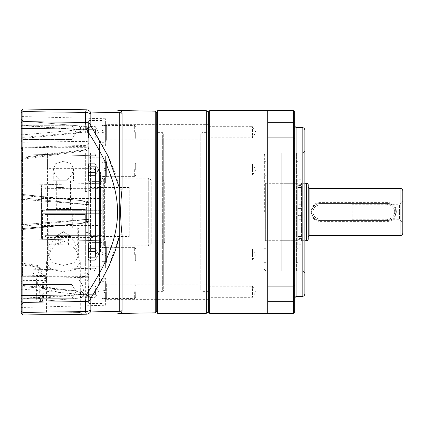 <?xml version="1.0" encoding="UTF-8"?>
<svg xmlns="http://www.w3.org/2000/svg" width="424" height="424" viewBox="0 0 424 424"><rect width="100%" height="100%" fill="white"/><g stroke="black" fill="none" stroke-linecap="round" stroke-linejoin="round"><path stroke-width="0.32" stroke-dasharray="2.12 1.59" d="M208.624 212L208.624 311.958L208.624 212M206.281 313.31L206.281 110.691M208.624 246.81L208.624 262.006L208.624 246.81L156.281 246.81L156.281 262.006L156.281 246.81L106.636 246.81A1.691 1.691 0 0 1 105.624 245.263L105.624 263.553L105.624 245.263A1.691 1.691 0 0 0 106.822 246.879L106.498 262.074A1.691 1.691 0 0 0 105.624 263.553A1.691 1.691 0 0 1 106.636 262.006L106.636 246.81L106.636 262.006L105.624 263.553M208.624 262.006L106.636 262.006M208.624 161.926L156.281 161.926L156.281 177.121L156.281 161.926L106.498 161.926A1.691 1.691 0 0 1 105.624 160.447L105.624 178.737L105.624 160.447A1.691 1.691 0 0 0 106.636 161.994L106.636 177.19A1.691 1.691 0 0 0 105.624 178.737A1.691 1.691 0 0 1 106.822 177.121L106.498 161.926L106.822 177.121L156.281 177.121L156.281 161.926L156.281 177.121L208.624 177.121L208.624 161.926L208.624 177.121M208.624 124.64L208.624 139.835L208.624 124.64L156.281 124.64L156.281 139.835L156.281 124.64L106.636 124.64A1.691 1.691 0 0 1 105.624 123.093L105.624 141.383L105.624 123.093M208.624 139.835L106.636 139.835L106.636 124.64L106.636 139.835A1.691 1.691 0 0 0 105.624 141.383L106.636 139.835M208.624 161.994L208.624 177.19L208.624 161.994L156.281 161.994L156.281 177.19L156.281 161.994L106.636 161.994L105.624 160.447M208.624 177.19L106.636 177.19L106.636 161.994M208.624 246.879L156.281 246.879L156.281 262.074L156.281 246.879L106.822 246.879L106.498 262.074L156.281 262.074L156.281 246.879L156.281 262.074L208.624 262.074L208.624 246.879L208.624 262.074M208.624 284.165L208.624 299.36L208.624 284.165L156.281 284.165L156.281 299.36L156.281 284.165L106.636 284.165A1.691 1.691 0 0 1 105.624 282.617L105.624 300.908L105.624 282.617L106.636 284.165L106.636 299.36A1.691 1.691 0 0 0 105.624 300.908M208.624 299.36L106.636 299.36L106.636 284.165M157.633 313.31L157.633 110.691M156.281 113.028L156.281 310.972L156.281 113.028M301.151 219.261L301.151 225.001L301.151 219.261L297.775 219.261L297.775 225.001L297.775 219.261M301.151 225.001L297.775 225.001M301.151 185.489L301.151 238.511L301.151 215.376L297.775 215.376L301.151 215.376L301.151 244.759L301.151 179.241L297.775 179.241L297.775 187.519L301.151 187.519L301.151 208.624L301.151 185.489L297.775 185.489L297.775 208.624L301.151 208.624L297.775 208.624L297.775 187.519L301.151 187.519L301.151 179.241M301.151 244.759L297.775 244.759L297.775 236.481L301.151 236.481L297.775 236.481L297.775 215.376L297.775 238.511L297.775 185.489M301.151 238.511L297.775 238.511M297.775 244.759L297.775 179.241M301.151 198.999L301.151 204.739L301.151 198.999L297.775 198.999L297.775 204.739L297.775 198.999M301.151 204.739L297.775 204.739M320.062 221.402L387.605 221.402C399.265 221.752 399.265 202.243 387.605 202.598L320.062 202.598C308.402 202.248 308.402 221.757 320.062 221.402L320.062 220.443A8.443 8.443 0 0 1 311.619 212A8.443 8.443 0 0 1 320.062 203.557C309.175 203.027 309.165 220.968 320.062 220.443L320.062 219.091A7.091 7.091 0 0 1 312.97 212A7.091 7.091 0 0 1 320.062 204.909L387.605 204.909A7.091 7.091 0 0 1 394.696 212A7.091 7.091 0 0 1 387.605 219.091L320.062 219.091L387.605 219.091A7.091 7.091 0 0 0 394.696 212A7.091 7.091 0 0 0 387.605 204.909L320.062 204.909A7.091 7.091 0 0 0 312.97 212A7.091 7.091 0 0 0 320.062 219.091L320.062 220.443L387.605 220.443C398.491 220.973 398.502 203.032 387.605 203.557L320.062 203.557L387.605 203.557A8.443 8.443 0 0 1 396.048 212A8.443 8.443 0 0 1 387.605 220.443L320.062 220.443A8.443 8.443 0 0 1 311.619 212A8.443 8.443 0 0 1 320.062 203.557L387.605 203.557L387.605 202.598M402.8 201.363L402.8 222.637L402.8 201.363L399.424 204.739L399.424 219.261L402.8 222.637M308.243 231.403L308.243 192.597M352.143 219.261L399.424 219.261L399.424 204.739L352.143 204.739L352.143 219.261L352.143 204.739M301.491 240.705L301.491 183.295L304.867 183.295L304.867 240.705L301.491 240.705L301.491 183.295M297.775 184.647L297.775 239.353L297.775 184.647L301.491 184.647L301.491 239.353L301.491 184.647M297.775 239.353L301.491 239.353M280.889 183.295L280.889 240.705L280.889 183.295L297.775 183.295L297.775 240.705L297.775 183.295M280.889 240.705L297.775 240.705M308.243 186.671L308.243 237.329M387.605 221.402L387.605 220.443L320.062 220.443A8.443 8.443 0 0 1 311.619 212A8.443 8.443 0 0 1 320.062 203.557L387.605 203.557L387.605 204.909L387.605 203.557A8.443 8.443 0 0 1 396.048 212A8.443 8.443 0 0 1 387.605 220.443L320.062 220.443M387.605 220.443L387.605 219.091L387.605 220.443A8.443 8.443 0 0 0 396.048 212A8.443 8.443 0 0 0 387.605 203.557M264.343 212L264.343 154.59L266.034 152.905L266.034 271.095L266.034 152.905L296.424 152.905L296.424 271.095L296.424 152.905L298.114 154.59M298.114 212L298.114 161.343L298.114 212M298.114 182.283L298.114 241.717L298.114 182.283A1.012 1.012 0 0 1 297.102 183.295L297.102 212L297.102 183.295L265.355 183.295L265.355 240.705L265.355 183.295L264.343 182.283M298.114 241.717A1.012 1.012 0 0 0 297.102 240.705L297.102 212L297.102 240.705L265.355 240.705L264.343 241.717M134.668 254.411L134.668 247.653L134.668 254.411M101.908 254.411L101.908 266.23L101.908 242.592L101.908 264.878L101.908 254.442L105.624 255.434L101.908 254.442L105.624 255.434L105.624 264.878L105.624 254.411L105.624 261.332L105.624 255.434L101.908 254.442L101.908 264.878L105.624 264.878L105.624 243.943L105.624 264.878L101.908 264.878L101.908 254.411L101.908 261.332L105.624 261.332L101.908 261.332L101.908 254.411L101.908 266.23L101.908 254.411M135.68 254.411L135.68 260.151L135.68 254.411M88.404 254.411L88.404 243.265L88.404 254.411M95.156 251.501L95.607 254.411L95.156 260.251L88.404 260.251L88.404 257.32L95.156 257.331L95.156 260.251L88.404 260.251L88.404 257.331L95.156 257.331L88.404 257.32L88.404 248.565L95.156 248.565L95.156 251.501L88.404 251.49L88.404 248.565L95.156 248.565L95.607 254.411L95.156 260.251L95.156 257.32L88.404 257.32L88.404 251.501L95.156 251.501L95.607 254.411L95.156 257.32L88.404 257.331L88.404 251.501L95.156 251.501L88.404 251.501L95.156 251.49L95.156 248.565L95.156 251.49L88.404 251.49L88.404 248.565L88.404 251.501L95.156 251.501L95.607 254.411L95.156 257.32L88.404 257.32L88.404 251.501L95.156 251.501M101.908 252.519L101.908 247.489L105.624 247.489L105.624 254.411L105.624 243.943L105.624 253.515L101.908 252.519L105.624 253.515L105.624 247.489L101.908 247.489L101.908 252.519L101.908 243.943L105.624 243.943L101.908 243.943L101.908 252.519L105.624 253.515L101.908 252.519M134.668 169.589L134.668 176.347L134.668 169.589M101.908 169.589L101.908 157.77L101.908 180.057L101.908 169.621L105.624 170.618L101.908 169.621L105.624 170.618L105.624 180.057L105.624 169.589L105.624 176.511L105.624 170.618L101.908 169.621L101.908 180.057L105.624 180.057L105.624 159.122L105.624 180.057L101.908 180.057L101.908 169.589L101.908 176.511L105.624 176.511L101.908 176.511L101.908 169.589L101.908 181.408L101.908 157.77L101.908 169.589M135.68 169.589L135.68 163.85L135.68 169.589M88.404 169.589L88.404 180.735L88.404 169.589M95.156 166.68L95.607 169.589L95.156 175.435L88.404 175.435L88.404 172.499L95.156 172.51L95.156 175.435L88.404 175.435L88.404 172.51L95.156 172.51L88.404 172.499L88.404 163.749L95.156 163.749L95.156 166.68L88.404 166.669L88.404 163.749L95.156 163.749L95.607 169.589L95.156 175.435L95.156 172.499L88.404 172.499L88.404 166.68L95.156 166.68L95.607 169.589L95.156 172.499L88.404 172.51L88.404 166.68L95.156 166.68L88.404 166.68L95.156 166.669L95.156 163.749L95.156 166.669L88.404 166.669L88.404 163.749L88.404 166.68L95.156 166.68L95.607 169.589L95.156 172.499L88.404 172.499L88.404 166.68L95.156 166.68M101.908 167.697L101.908 162.668L105.624 162.668L105.624 169.589L105.624 159.122L105.624 168.694L101.908 167.697L105.624 168.694L105.624 162.668L101.908 162.668L101.908 167.697L101.908 159.122L105.624 159.122L101.908 159.122L101.908 167.697L105.624 168.694L101.908 167.697M88.404 257.331L95.156 257.331L88.404 257.331M88.404 172.51L95.156 172.51L88.404 172.51M134.668 291.76L134.668 298.517L134.668 291.76M101.908 298.681L101.908 281.292L101.908 289.868L105.624 290.864L105.624 281.292L105.624 290.864L101.908 289.868L101.908 284.838L101.908 303.579L101.908 279.941L101.908 302.227L101.908 291.791L105.624 292.788L101.908 291.791L101.908 298.681L105.624 298.681L105.624 292.788L105.624 302.227L105.624 291.76L105.624 298.681M135.68 291.76L135.68 297.5L135.68 291.76M88.404 291.76L88.404 302.906L88.404 291.76M88.404 285.919L88.404 288.839L95.156 288.85L95.607 291.76L95.156 294.68L88.404 294.669L95.156 294.68L95.156 297.6L98.527 291.76L95.156 285.919L95.156 288.839L88.404 288.839L88.404 294.669L95.156 294.68L88.404 294.669L88.404 285.919L95.156 285.919L95.607 291.76L95.156 297.6L88.404 297.6L88.404 294.68L88.404 297.6M88.404 288.85L95.156 288.85L88.404 288.839M134.668 132.24L134.668 125.483L134.668 132.24M101.908 139.162L101.908 121.773L101.908 130.348L105.624 131.345L105.624 121.773L105.624 131.345L101.908 130.348L101.908 125.319L101.908 144.059L101.908 120.421L101.908 142.708L101.908 132.272L105.624 133.268L101.908 132.272L101.908 139.162L105.624 139.162L105.624 133.268L105.624 142.708L105.624 132.24L105.624 139.162M135.68 132.24L135.68 137.98L135.68 132.24M88.404 132.24L88.404 121.094L88.404 132.24M88.404 126.4L88.404 129.32L95.156 129.331L95.607 132.24L95.156 135.161L88.404 135.15L95.156 135.161L95.156 138.081L98.527 132.24L95.156 126.4L95.156 129.32L88.404 129.32L88.404 135.15L95.156 135.161L88.404 135.15L88.404 126.4L95.156 126.4L95.607 132.24L95.156 138.081L88.404 138.081L88.404 135.161L88.404 138.081M88.404 129.331L95.156 129.331L88.404 129.32M63.415 244.924L49.735 244.924L63.415 244.924M63.415 188.781L54.972 188.781L63.415 188.781M63.415 228.043L48.214 228.043L63.415 228.043M63.415 187.519L56.238 187.519L63.415 187.519M66.043 244.924L66.043 236.481L71.089 236.481L70.585 236.12L68.455 236.481L60.78 236.481L60.78 244.924L71.089 244.924L60.78 244.924M66.043 236.481L58.369 236.481L56.238 236.12L55.74 236.481L60.78 236.481M70.585 236.12L63.415 231.981L56.238 236.12M68.455 244.924L68.455 236.481M55.74 244.924L55.74 236.481M58.369 244.924L58.369 236.481M71.089 236.481L71.089 244.924M44.838 232.877L44.838 159.201L44.838 232.877C44.663 235.166 45.564 236.719 47.541 237.535L92.792 237.535C94.769 236.73 95.67 235.172 95.495 232.877L95.495 173.018C95.67 170.729 94.769 169.176 92.792 168.36L47.541 168.36L47.541 152.905L47.541 209.467L85.362 209.467L47.541 209.467L71.842 209.467L71.857 214.533L44.838 214.533L44.838 238.341L44.838 214.533L71.842 214.533M44.838 268.397A2.703 2.703 0 0 0 47.541 271.095L47.541 237.535M47.541 214.533L47.541 271.095L85.362 271.095L85.362 214.533L44.838 214.533L85.362 214.533L85.362 235.638L47.541 235.638A2.703 2.703 0 0 0 44.838 238.341M92.792 168.36L92.792 152.905A2.703 2.703 0 0 1 95.495 155.603M92.792 237.535L92.792 271.095L90.429 271.095L90.429 152.905L92.792 152.905L92.792 271.095A2.703 2.703 0 0 0 95.495 268.397M100.557 251.681L100.557 172.319L100.557 251.681L98.872 253.367L96.847 253.367A1.351 1.351 0 0 0 95.495 254.718L95.495 169.282L95.495 254.718M100.557 172.319L98.872 170.633L98.872 253.367L98.872 170.633L96.847 170.633A1.351 1.351 0 0 1 95.495 169.282M100.557 212L100.557 246.784L100.557 212M164.724 241.378A2.703 2.703 0 0 1 162.021 244.081L151.214 244.081L151.214 179.919L162.021 179.919L162.021 244.081L162.021 179.919A2.703 2.703 0 0 1 164.724 182.622L164.724 241.378L164.724 182.622M88.738 191.558L88.738 233.412L88.738 191.558L85.362 191.558L85.362 188.362L47.541 188.362L47.541 209.467L44.838 209.467L44.838 185.659L44.838 209.467L44.838 185.659L44.838 209.467L47.541 209.467L47.541 188.362C45.903 188.198 45.002 187.297 44.838 185.659M85.362 188.362L85.362 152.905L47.541 152.905C45.903 153.069 45.002 153.97 44.838 155.603M85.362 235.638L85.362 232.442L88.738 232.442M90.429 152.905L90.429 154.108L85.362 154.108L85.362 152.905M60.309 180.762L66.52 180.762L71.767 175.218L73.543 168.985L71.073 163.59L63.415 161.316L55.751 163.59L53.281 168.985L55.056 175.213L60.309 180.762L53.281 180.762L66.52 180.762M63.415 231.69L56.493 235.892L52.141 242.332L48.214 255.015L51.961 262.599L63.415 265.398L74.862 262.599L78.61 255.015L74.682 242.327L70.331 235.887L63.415 231.69M70.506 180.762L70.506 208.454L56.323 208.454L70.506 208.454L72.26 209.467L54.564 209.467L72.26 209.467M56.323 180.762L63.415 180.762L56.323 180.762L56.323 208.454L54.564 209.467M63.415 214.533L54.124 214.533L63.415 214.533M129.262 236.481L129.262 187.519L129.262 236.481L90.429 236.481L90.429 154.108M129.262 187.519L90.429 187.519M100.557 246.784L101.908 245.432L104.611 245.772L104.611 178.228L103.684 178.568L103.684 245.432L103.684 178.568L101.908 178.568L101.908 245.432L101.908 178.568L100.557 177.216M148.289 245.772L148.289 178.228L104.611 178.228L104.611 245.772L148.289 245.772L151.214 244.081L151.214 179.919L148.289 178.228L148.289 245.772M71.842 209.467L47.541 209.467M44.838 173.018C44.663 170.729 45.564 169.176 47.541 168.36M95.495 232.877L95.495 173.018M71.857 214.533L71.857 209.467M85.362 271.095L85.362 269.892L90.429 269.892L90.429 271.095M85.362 191.558L85.362 154.108M85.362 269.892L85.362 232.442M88.738 190.588L90.429 190.588M90.429 269.892L90.429 236.481M90.429 233.412L88.738 233.412M200.181 134.328L200.181 212L200.181 134.328L201.866 132.643L201.866 212L201.866 132.643L208.624 132.643L208.624 291.357L208.624 132.643M208.624 291.357L201.866 291.357L201.866 212L201.866 291.357L200.181 289.671L200.181 212L200.181 289.671M252.524 254.411L252.524 259.981L208.624 259.981L208.624 248.835L208.624 259.981L208.624 248.835L208.624 259.981L252.524 259.981L252.524 248.835L208.624 248.835L252.524 248.835L252.524 254.411M252.524 169.589L252.524 175.165L208.624 175.165L208.624 164.019L208.624 175.165L208.624 164.019L208.624 175.165L252.524 175.165L252.524 164.019L208.624 164.019L252.524 164.019L252.524 169.589M208.624 126.665L252.524 126.665L255.873 132.24L252.524 137.811L252.524 126.665L252.524 137.811L208.624 137.811L208.624 126.665L208.624 137.811M208.624 286.189L252.524 286.189L255.873 291.76L252.524 297.335L252.524 286.189L252.524 297.335L208.624 297.335L208.624 286.189L208.624 297.335M267.719 301.347L293.387 301.347L293.387 122.653L294.738 123.167L294.738 112.042L293.387 110.691L267.719 110.691L267.719 313.31L267.719 212L267.719 313.31L293.387 313.31L294.738 311.958L294.738 300.833L293.387 301.347L293.387 313.31M267.719 286.29L293.387 286.29L293.387 304.861L293.387 286.29L293.387 295.576L293.387 286.29L294.738 284.939L294.738 306.213L294.738 284.939L294.738 295.576L294.738 284.939L293.387 286.29L267.719 286.29L267.719 304.861L293.387 304.861L294.738 306.213L293.387 304.861L267.719 304.861L267.719 286.29M267.719 119.139L293.387 119.139L293.387 137.71L293.387 119.139L293.387 128.424L293.387 119.139L294.738 117.787L294.738 139.061L294.738 117.787L294.738 128.424L294.738 117.787L293.387 119.139L267.719 119.139L267.719 137.71L293.387 137.71L294.738 139.061L293.387 137.71L267.719 137.71L267.719 119.139M294.738 297.775L294.738 126.225L294.738 297.775M304.867 130.279L304.867 273.798A2.703 2.703 0 0 0 302.164 271.095L302.164 152.905L302.164 271.095L281.229 271.095L281.229 152.905L302.164 152.905A2.703 2.703 0 0 0 304.867 150.202M208.624 111.703L208.624 312.297M209.636 110.691L209.636 313.31M293.387 110.691L293.387 122.653L267.719 122.653M294.738 123.167L294.738 300.833M296.084 127.576L296.084 296.424M281.229 152.905L281.229 271.095M44.838 239.862L42.437 239.862L42.437 213.691L44.838 213.691L44.838 239.862L44.838 184.138L44.838 210.309L100.557 210.309L100.557 188.362A1.691 1.691 0 0 1 102.248 190.047L102.248 210.309C102.248 192.803 102.248 192.803 102.248 210.309C102.248 192.803 102.248 192.803 102.248 210.309L102.248 227.195L102.248 213.691L44.838 213.691L44.838 188.362L100.557 188.362L100.557 235.638L100.557 213.691L102.248 213.691L102.248 233.953A1.691 1.691 0 0 1 100.557 235.638L44.838 235.638M102.248 196.805C101.787 198.167 101.225 198.729 100.557 198.49L41.462 198.49L41.462 210.309L100.557 210.309L100.557 198.49L100.557 210.309L102.248 210.309L41.462 210.309L44.838 210.309L44.838 188.362M102.248 190.047L102.248 233.953M42.437 213.691L100.557 213.691L100.557 225.51A1.691 1.691 0 0 1 102.248 227.195M41.462 225.51L41.462 213.691L41.462 225.51L100.557 225.51L100.557 213.691L41.462 213.691L41.462 238.171L42.437 239.862L42.437 210.309M44.838 184.138L42.437 184.138L41.462 185.829L41.462 198.49M41.462 238.171L41.462 185.829M100.557 213.691L41.462 213.691L41.462 210.309L100.557 210.309M88.738 147.669L88.738 276.331L88.738 147.669L22.552 147.669A1.351 1.351 0 0 1 21.2 146.317L21.2 277.683L21.2 146.317M88.738 276.331L22.552 276.331A1.351 1.351 0 0 0 21.2 277.683M21.2 119.133L22.361 120.4L21.2 119.128L21.2 159.429L21.2 119.133L22.885 120.967L22.88 125.753L85.659 130.173A3.376 0.35 0 0 0 88.738 129.823A3.376 3.376 0 0 0 85.659 126.458L85.659 133.136A3.376 3.323 180 0 0 88.738 129.823A3.376 3.376 0 0 0 85.659 126.458C86.777 126.426 87.471 127.55 87.742 129.823L88.738 129.823L88.738 147.419L88.738 129.823L85.69 129.823M88.738 219.558L86.581 219.346L88.738 219.558L88.738 220.204A2.364 1.511 180 0 1 86.676 221.704A2.364 1.511 180 0 0 88.738 220.204L88.738 204.437L86.581 204.654L88.738 204.442L88.738 220.162A2.364 1.193 180 0 1 86.66 221.344L86.676 221.704L86.66 221.344A2.364 1.193 180 0 0 88.738 220.162L88.738 219.558L86.581 219.563L88.738 219.563M40.572 298.13L42.75 298.13C42.681 300.06 41.918 301.183 40.46 301.496L40.46 297.07L43.434 297.282L42.75 298.13L42.056 292.904L42.305 287.615C42.782 283.841 43.921 280.768 45.723 278.398L46.099 280.566L43.805 280.529L43.805 275.611L45.437 275.621L45.723 278.398C42.797 276.013 40.815 272.807 39.787 268.763L36.4 279.708L38.303 285.437L43.184 288.898L61.056 292.666L80.788 294.601A3.376 0.292 -95 0 1 80.788 297.966L61.056 299.694L61.056 296.328L36.4 298.761C36.231 300.669 35.208 301.787 33.316 302.121M88.738 212L88.738 203.796A2.364 1.511 0 0 0 86.676 202.296L86.66 202.656A2.364 1.193 0 0 1 88.738 203.838L88.738 212M80.295 261.963L75.965 250.123L70.956 244.309L63.415 241.033L55.857 244.319L50.854 250.133L46.529 261.963L50.843 269.298L63.415 271.832L75.96 269.309L80.295 261.963L80.295 312.567L46.529 313.023L80.295 312.567L81.927 314.173L45.389 314.173L81.927 314.173M46.529 261.963L46.529 313.023L45.389 314.173M83.401 294.601C82.998 296.874 82.129 297.993 80.788 297.966C83.183 296.837 84.212 295.719 83.867 294.601L80.788 294.601L80.788 291.256C82.065 291.299 82.94 292.412 83.401 294.601L83.867 294.601C84.238 293.541 83.221 292.422 80.82 291.24L22.864 285.479L21.2 283.624L22.88 285.532L80.56 291.272L80.56 297.987C83.767 298.761 83.767 290.673 80.56 291.272L61.056 289.327L46.333 287.096L40.105 284.949C37.55 283.693 36.316 281.949 36.4 279.708M163.706 133.989L163.706 290.011A1.351 1.351 0 0 1 162.36 291.357L162.36 132.643L162.36 291.357L156.281 291.357L156.281 132.643L162.36 132.643A1.351 1.351 0 0 1 163.706 133.989L163.706 290.011M105.624 305.269L105.624 278.255L105.624 305.269L21.2 307.48L21.2 276.04L21.2 307.48M105.624 278.255L21.2 276.04M105.624 267.915L21.2 270.13L21.2 238.691L21.2 270.13L21.2 238.691L21.2 270.13L105.624 267.915L105.624 240.901L21.2 238.691L105.624 240.901L105.624 267.915M105.624 183.099L21.2 185.309L21.2 153.87L21.2 185.309L21.2 153.87L21.2 185.309L105.624 183.099L105.624 156.085L21.2 153.87L105.624 156.085L105.624 183.099M105.624 145.745L105.624 118.731L105.624 145.745L21.2 147.96L21.2 116.52L21.2 147.96M105.624 118.731L21.2 116.52M21.2 139.226L22.88 137.392L22.88 138.468L21.2 140.376L22.87 138.516L22.88 134.816L80.56 129.659L80.56 126.013C83.767 125.239 83.767 133.322 80.56 132.728L22.88 138.468M21.2 134.636L22.88 134.816L22.88 125.239L80.56 129.659L80.587 132.738L22.864 138.521M21.2 125.732L22.88 125.239L22.88 120.967L85.659 126.458L22.885 120.967M22.891 132.362L22.891 139.454L21.2 141.144L21.2 123.585L21.2 141.144L21.2 123.585L21.2 141.144L22.891 139.454L22.891 125.271L21.2 123.585L22.891 125.271L22.891 132.362M21.2 281.727L21.2 304.867L21.2 281.727L22.88 280.412L22.88 275.081L43.805 275.611C40.72 273.772 38.489 270.92 37.127 267.062L37.127 266.352L39.787 268.763L40.057 267.772L37.127 267.062L22.88 265.186L22.88 264.353L37.127 266.352C26.754 280.852 37.556 288.034 61.056 289.327L61.056 296.328L80.788 294.601M22.891 291.638L22.891 284.546L22.891 291.638M21.2 126.527L22.88 125.753L22.88 158.104L22.88 137.392L78.334 132.537L80.56 132.728M51.368 225.923L22.88 228.547L21.2 230.418L21.2 193.625L22.88 195.453L21.2 193.747L21.2 192.634L22.88 194.621L22.88 226.14L21.2 226.14L21.2 192.851L21.2 230.375L22.88 228.547L22.854 194.494L22.88 228.547L51.336 225.928L22.87 228.568L81.228 223.432L86.676 221.704L86.581 219.563L86.676 221.704L80.56 223.48C82.94 223.209 84.975 222.499 86.66 221.344C84.975 222.499 82.94 223.209 80.56 223.48L22.843 229.511L22.88 194.621L80.56 200.52C82.94 200.791 84.975 201.501 86.66 202.656L86.676 202.296A2.364 1.511 0 0 1 88.738 203.796L88.738 204.442L86.581 204.437L88.738 204.437L88.738 203.838A2.364 1.193 0 0 0 86.66 202.656L86.581 204.654L86.66 202.656C84.975 201.501 82.94 200.791 80.56 200.52L51.368 198.072M51.262 198.061L22.88 195.581L21.2 193.747L22.88 195.581L80.56 200.52L22.88 194.621L21.2 192.851L21.2 231.149L21.2 226.14L22.88 226.14L22.88 229.379L80.56 223.48L22.88 228.419L51.267 225.939L22.88 228.419L21.2 230.253L21.2 231.149L21.2 230.253L22.88 228.419L22.88 229.379L22.88 228.419L51.368 225.928M71.857 132.362L71.857 125.271L71.857 132.362M71.857 291.638L71.857 284.546L71.857 291.638M156.281 284.165L156.281 299.36L156.281 284.165M156.281 161.994L156.281 177.19L156.281 161.994M156.281 246.81L156.281 262.006L156.281 246.81M156.281 124.64L156.281 139.835L156.281 124.64M88.738 146.996L88.738 277.005L88.738 146.996L99.545 146.996L99.545 277.005L99.545 146.996M88.738 277.005L99.545 277.005M156.281 311.788L156.281 112.212M155.269 111.178L155.269 312.822M99.545 141.081L99.545 282.919L99.545 141.081L163.706 141.081L163.706 282.919L163.706 141.081M99.545 282.919L163.706 282.919M156.281 132.643L156.281 291.357M122.064 112.948L122.07 113.213A3.376 3.291 180 0 1 119.743 112.249L91.012 112.943L90.153 113.855L90.153 123.76L91.012 126.092L101.113 142.724L109.265 158.549L115.476 173.829L119.743 188.908A3.376 0.763 0 0 0 122.07 189.136C120.231 204.336 120.231 219.579 122.07 234.864A3.376 0.763 180 0 0 119.743 235.092L108.162 267.751L91.012 297.908L90.153 300.24L90.153 310.145L91.012 311.057L119.743 311.751A3.376 3.291 -0 0 1 122.07 310.787C121.635 312.536 121.02 313.421 120.236 313.431M119.743 112.249L119.955 312.53M119.881 313.05L119.367 313.564M78.281 125.817C82.23 128.022 82.251 130.263 78.334 132.537L85.659 133.136C86.655 133.014 87.349 131.906 87.742 129.823M90.153 310.145A6.752 5.024 -0 0 1 85.494 311.614L86.316 314.205A6.752 5.634 89.3 0 0 91.012 311.057M22.875 313.49L22.87 314.979L22.064 314.173L64.061 314.173L22.064 314.173L22.87 314.979L86.316 314.205M64.04 314.476L64.061 314.173L64.04 314.476L81.991 314.216L64.04 314.476M81.986 314.173L64.061 314.173L81.986 314.173M22.87 109.021L22.87 128.43L21.2 128.43L21.2 110.691L22.87 109.021L86.316 109.795A6.752 5.634 -89.3 0 1 91.012 112.943M86.316 109.795L85.494 112.387A6.752 5.024 180 0 1 90.153 113.855M21.2 112.864L22.875 111.623L85.494 112.387L85.494 122.441L86.316 129.225L91.012 126.092M21.2 128.43L21.2 295.57L22.87 295.57L22.87 128.43L86.316 129.225C103.069 154.575 117.432 181.976 117.596 212.281C117.257 242.443 102.963 269.553 86.316 294.775L91.012 297.908M21.2 295.57L21.2 301.236L22.875 302.349L22.87 295.57L86.316 294.775L85.494 301.559A6.752 4.516 180 0 0 90.153 300.24M86.581 204.437L86.676 202.296L81.196 200.568L86.676 202.296L86.581 219.563L86.581 204.437L22.88 197.86L86.581 204.437M86.581 219.346L86.581 212L86.581 219.346L22.88 224.63L86.581 219.346M43.942 278.398L46.889 278.398L45.437 275.621C44.509 274.98 41.971 273.411 40.057 267.772L37.301 265.419L37.127 266.352M37.301 265.419L22.764 263.325L22.88 303.033L80.788 297.966M61.056 299.694L40.46 301.496C42.368 301.141 43.396 300.022 43.545 298.13L43.015 288.05C44.181 283.465 45.209 280.969 46.099 280.566L46.889 278.398L45.723 278.398M40.46 297.07C38.727 290.61 39.84 285.098 43.805 280.529L22.88 280.412L22.88 298.247L40.46 297.07M21.2 148.803L22.88 147.223L85.659 145.411A3.376 2.592 180 0 0 88.738 142.83A3.376 1.442 180 0 0 85.659 141.393L22.88 142.215L21.2 141.059M88.738 147.419A3.376 2.147 180 0 1 85.659 149.561L85.659 150.022A3.376 2.613 -0 0 0 88.738 147.419C88.59 149.28 87.604 150.393 85.775 150.774L22.774 159.058L22.88 158.104L85.659 150.022M22.875 312.377L85.494 311.614L85.494 301.559L22.875 302.349L22.875 312.377L21.2 311.137L21.2 313.31L22.87 314.979L21.2 313.31M22.88 199.37L86.581 204.654L86.581 212L86.581 204.654L22.88 199.37L21.2 199.678L22.88 199.37M21.2 273.485L22.88 275.081L22.88 265.186L21.2 264.353M21.2 289.364L22.88 289.184L80.56 294.341L22.88 298.761L21.2 298.268M21.2 304.867L22.885 303.033L40.46 301.496M22.885 303.033L22.88 298.247L21.2 297.473M22.854 194.494L21.2 192.634L22.854 194.494L81.196 200.568L22.843 194.489M21.2 158.136L22.88 157.267L85.659 149.561M21.2 301.236L21.2 311.137M21.2 197.86L22.88 197.86L21.2 197.86M21.2 224.323L22.88 224.63L21.2 224.323M21.2 231.149L22.88 229.379L21.2 231.149M22.764 263.325L21.2 261.523L21.2 263.06L22.88 264.353M22.366 303.595L22.88 303.033M22.361 120.4L22.88 120.967M22.774 159.053L21.2 160.86L21.2 159.429L22.88 158.104M88.738 278.886L88.738 279.178A3.376 1.717 -0 0 1 85.659 280.884L85.765 272.007L86.485 271.975L87.461 273.157L88.738 278.886L88.738 294.176C88.346 296.27 87.455 297.367 86.072 297.478L85.701 297.489L85.659 293.827A3.376 0.35 180 0 1 88.738 294.176L85.69 294.176M88.738 294.176C88.627 295.894 87.736 296.991 86.072 297.478A3.376 3.376 0 0 0 88.738 294.176L88.738 279.178A3.376 2.56 0 0 0 85.659 276.623L80.788 276.506L85.765 272.007M85.701 297.489C84.302 297.341 83.502 296.18 83.305 294.002C83.878 288.76 82.696 284.366 79.76 280.826C78.583 278.981 78.922 277.54 80.788 276.506M84.683 272.908L85.659 273.024A3.376 2.147 0 0 1 88.738 275.16A3.376 2.555 180 0 0 87.461 273.157M79.76 280.826L85.659 280.884L85.659 293.827L83.305 294.002M309.933 235.638L309.933 188.362M400.097 188.362L400.097 235.638M306.557 240.705L306.557 183.295M320.062 202.598L320.062 203.557M89.077 254.411L89.077 266.23L89.077 254.411M89.077 169.589L89.077 157.77L89.077 169.589M89.077 291.76L89.077 303.579L89.077 291.76M89.077 132.24L89.077 144.059L89.077 132.24M63.415 244.251L49.062 244.251L63.415 244.251M96.847 170.633L96.847 253.367L96.847 170.633M302.164 127.576L302.164 296.424M22.552 276.331L22.552 147.669L22.552 276.331M122.07 189.136L122.07 113.213M122.07 310.787L122.07 234.864M21.2 122.764L22.875 121.651L85.494 122.441A6.752 4.516 180 0 1 90.153 123.76M86.581 219.563L22.88 226.14L86.581 219.563M88.738 279.178L85.738 279.178M298.114 269.41L296.424 271.095L266.034 271.095L264.343 269.41M266.034 161.343L264.343 161.343M296.424 161.343L298.114 161.343M266.034 248.305L264.343 248.305M296.424 248.305L298.114 248.305M266.034 262.657L264.343 262.657M296.424 262.657L298.114 262.657M266.034 175.695L264.343 175.695M296.424 175.695L298.114 175.695M134.668 261.163L101.908 261.163L134.668 261.163L135.68 260.151L134.668 261.163M101.908 266.23L89.077 266.23L88.404 265.551L89.077 266.23L101.908 266.23M98.527 254.411L95.156 248.565L98.527 254.411L95.156 260.251L98.527 254.411M134.668 247.653L101.908 247.653L134.668 247.653L135.68 248.671L134.668 247.653M101.908 242.592L89.077 242.592L88.404 243.265L89.077 242.592L101.908 242.592M134.668 176.347L101.908 176.347L134.668 176.347L135.68 175.329L134.668 176.347M101.908 181.408L89.077 181.408L88.404 180.735L89.077 181.408L101.908 181.408M98.527 169.589L95.156 163.749L98.527 169.589L95.156 175.435L98.527 169.589M134.668 162.837L101.908 162.837L134.668 162.837L135.68 163.85L134.668 162.837M101.908 157.77L89.077 157.77L88.404 158.449L89.077 157.77L101.908 157.77M135.68 297.5L134.668 298.517L101.908 298.517M101.908 303.579L89.077 303.579L88.404 302.906M135.68 286.02L134.668 285.007L101.908 285.007M101.908 279.941L89.077 279.941L88.404 280.619M101.908 302.227L105.624 302.227M101.908 284.838L105.624 284.838M101.908 281.292L105.624 281.292M135.68 137.98L134.668 138.993L101.908 138.993M101.908 144.059L89.077 144.059L88.404 143.381M135.68 126.5L134.668 125.483L101.908 125.483M101.908 120.421L89.077 120.421L88.404 121.094M101.908 142.708L105.624 142.708M101.908 125.319L105.624 125.319M101.908 121.773L105.624 121.773M77.767 228.043L77.767 244.251L77.088 244.924M56.238 187.519L54.972 188.781L54.972 228.043M49.062 228.043L49.062 244.251L49.735 244.924M70.591 187.519L71.857 188.781L71.857 228.043M72.7 214.533L72.7 228.043M53.281 168.985L53.281 180.762M78.61 255.015L78.61 228.043M54.124 214.533L54.124 228.043M73.543 168.985L73.543 180.762M48.214 255.015L48.214 228.043M255.873 254.411L252.524 259.981L255.873 254.411L252.524 248.835L255.873 254.411M255.873 169.589L252.524 175.165L255.873 169.589L252.524 164.019L255.873 169.589M22.891 284.546L21.2 282.856L22.891 284.546L71.857 284.546L22.891 284.546M71.857 125.271L22.891 125.271L71.857 125.271L76.119 132.362L71.857 125.271M76.119 291.638L71.857 284.546L76.119 291.638L71.857 298.729L22.891 298.729L21.2 300.415L22.891 298.729L71.857 298.729L76.119 291.638M86.872 201.384C87.72 201.331 88.34 202.094 88.738 203.674C88.34 202.094 87.72 201.331 86.872 201.384M86.872 222.616C87.72 222.669 88.34 221.906 88.738 220.326C88.34 221.906 87.72 222.669 86.872 222.616M36.395 298.761L36.395 279.708M76.119 132.362L71.857 139.454L22.891 139.454L71.857 139.454L76.119 132.362M81.223 200.568L86.878 201.358L81.228 200.568M86.878 222.642L81.228 223.432L86.878 222.642M80.82 291.24L61.098 289.306M80.56 297.987C84.519 295.761 84.53 293.519 80.592 291.262M21.2 284.774L22.88 286.608L78.281 291.458C82.245 293.7 82.245 295.941 78.281 298.183M80.56 126.013C84.519 128.239 84.53 130.481 80.592 132.738M81.196 223.432L22.843 229.511L21.2 231.366L22.854 229.506L81.196 223.432M22.875 195.438L21.2 193.583L22.875 195.438M22.875 228.562L21.2 230.418L22.875 228.562M88.738 275.16L86.485 271.975"/><path stroke-width="0.64" d="M156.281 113.028L157.633 110.691L206.281 110.691L206.281 313.31L157.633 313.31L156.281 310.972M157.633 110.691L157.633 313.31M308.243 192.597L308.243 186.671A1.691 1.691 0 0 0 309.933 188.362L400.097 188.362A2.703 2.703 0 0 1 402.8 191.065L402.8 232.935A2.703 2.703 0 0 1 400.097 235.638L400.097 188.362M308.243 231.403L308.243 237.329A1.691 1.691 0 0 1 309.933 235.638L400.097 235.638M308.243 239.014L308.243 184.986L308.243 239.014A1.691 1.691 0 0 1 306.557 240.705L304.867 240.705L304.867 273.798L304.867 150.202L304.867 183.295L306.557 183.295L306.557 240.705M308.243 184.986A1.691 1.691 0 0 0 306.557 183.295M402.8 232.935L402.8 191.065M208.624 312.297L208.624 111.703L209.636 110.691L209.636 313.31L208.624 312.297M209.636 313.31L267.719 313.31L267.719 110.691L209.636 110.691M294.738 297.775L296.084 296.424L296.084 127.576L294.738 126.225M296.084 296.424L302.164 296.424A2.703 2.703 0 0 0 304.867 293.721L304.867 130.279A2.703 2.703 0 0 0 302.164 127.576L296.084 127.576M304.867 273.798L304.867 293.721M267.719 122.653L293.387 122.653L293.387 301.347L267.719 301.347M267.719 313.31L293.387 313.31L293.387 301.347L294.738 300.833L294.738 123.167L293.387 122.653L293.387 110.691L267.719 110.691M293.387 313.31L294.738 311.958L294.738 300.833M293.387 110.691L294.738 112.042L294.738 123.167M155.269 111.178L156.281 112.212L156.281 311.788L155.269 312.822L155.269 111.178L120.236 110.569C121.02 110.579 121.635 111.464 122.07 113.213C121.635 111.464 121.02 110.579 120.236 110.569L117.596 110.182M155.269 312.822L120.236 313.431C121.02 313.421 121.635 312.536 122.07 310.787A3.376 3.291 0 0 0 119.743 311.751L91.012 311.057L90.153 310.145L90.153 300.24L91.012 297.908L101.113 281.276L109.265 265.451L115.476 250.171L119.743 235.092A3.376 0.763 180 0 1 122.07 234.864C120.231 219.664 120.231 204.421 122.07 189.136A3.376 0.763 0 0 1 119.743 188.908L108.162 156.249L91.012 126.092L90.153 123.76L90.153 113.855L91.012 112.943L119.743 112.249A3.376 3.291 180 0 0 122.07 113.213L122.07 189.136M120.241 313.431L117.596 313.818M119.955 312.53L119.881 313.05M119.743 311.751C119.616 314.173 119.616 314.173 119.743 311.751L119.743 112.249C119.616 109.827 119.616 109.827 119.743 112.249C119.616 109.827 119.616 109.827 119.743 112.249M22.87 314.979L22.87 295.57L21.2 295.57L21.2 313.31L22.87 314.979L86.316 314.205A6.752 5.634 -90.7 0 0 91.012 311.057M86.316 314.205L85.494 311.614A6.752 5.024 0 0 0 90.153 310.145M21.2 311.137L22.875 312.377L85.494 311.614L85.494 301.559L86.316 294.775L91.012 297.908M21.2 295.57L21.2 128.43L22.87 128.43L22.87 295.57L86.316 294.775C103.069 269.425 117.432 242.024 117.596 211.719C117.257 181.557 102.963 154.447 86.316 129.225L91.012 126.092M21.2 128.43L21.2 122.764L22.875 121.651L22.87 128.43L86.316 129.225L85.494 122.441A6.752 4.516 -0 0 1 90.153 123.76M21.2 122.764L21.2 112.864L22.875 111.623L22.875 121.651L85.494 122.441L85.494 112.387L86.316 109.795A6.752 5.634 90.7 0 1 91.012 112.943M22.875 312.377L22.875 313.49M90.153 113.855A6.752 5.024 0 0 0 85.494 112.387L22.875 111.623L22.87 109.021L86.316 109.795M21.2 112.864L21.2 110.691L22.87 109.191M309.933 188.362L309.933 235.638M302.164 296.424L302.164 127.576M122.07 234.864L122.07 310.787M21.2 301.236L22.875 302.349L85.494 301.559A6.752 4.516 0 0 0 90.153 300.24M22.87 109.021L21.2 110.691M208.624 311.958L206.281 313.31M208.624 112.042L206.281 110.691"/></g></svg>

